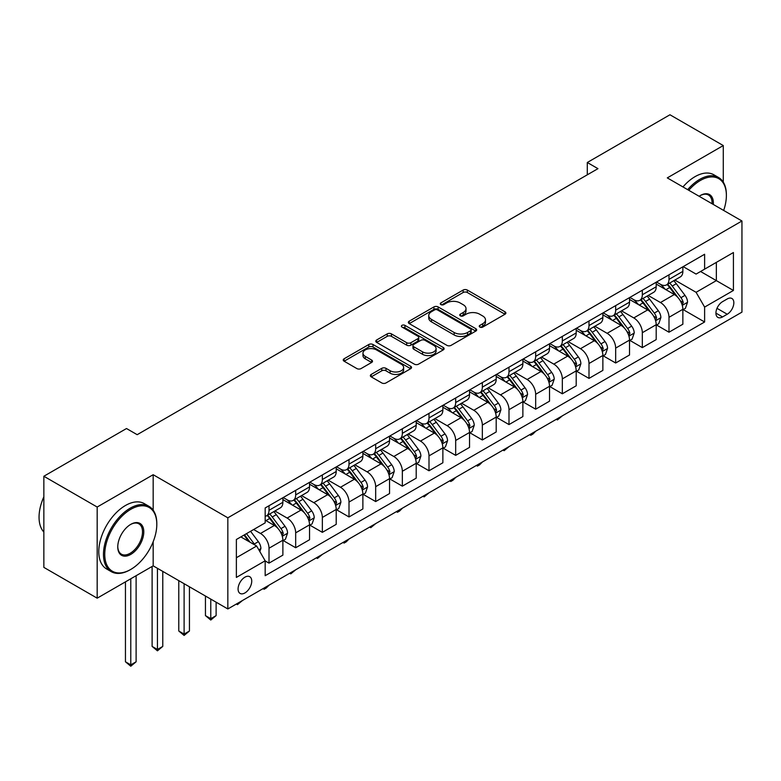 <?xml version="1.0" encoding="UTF-8"?>
<svg xmlns="http://www.w3.org/2000/svg" width="781" height="781" viewBox="0 0 781 781"><rect width="100%" height="100%" fill="white"/><g stroke="black" fill="none" stroke-linecap="round" stroke-linejoin="round"><path stroke-width="1.17" d="M479.837 327.073A2.07 1.201 0 0 0 482.765 327.073L505.014 314.235A2.958 1.708 0 0 0 505.883 313.025A2.958 1.708 0 0 0 505.014 311.814L467.321 290.054A2.958 1.708 0 0 0 463.133 290.054L440.884 302.901A2.07 1.201 0 0 0 440.279 303.741A2.07 1.201 0 0 0 440.884 304.59A2.07 1.201 0 0 0 443.823 304.59L446.703 302.93A9.479 5.467 0 0 1 460.097 302.93L463.24 304.736A9.479 5.467 0 0 1 466.013 308.612A9.479 5.467 0 0 1 463.24 312.478L460.36 314.138A2.07 1.201 0 0 0 459.755 314.987A2.07 1.201 0 0 0 460.36 315.836A2.07 1.201 0 0 0 463.289 315.836L466.169 314.167A9.479 5.467 0 0 1 479.573 314.167L482.717 315.983A9.479 5.467 0 0 1 485.489 319.849A9.479 5.467 0 0 1 482.717 323.724L479.837 325.384A2.07 1.201 0 0 0 479.231 326.233A2.07 1.201 0 0 0 479.837 327.073L479.837 325.384M244.902 592.945A9.655 5.574 120 0 0 251.218 584.442A9.655 5.574 120 0 0 249.735 576.7A9.655 5.574 120 0 0 244.902 577.179A9.655 5.574 120 0 0 238.595 585.691A9.655 5.574 120 0 0 240.079 593.423A9.655 5.574 120 0 0 244.902 592.945M371.209 374.431A2.958 1.708 0 0 0 370.35 375.641A2.958 1.708 0 0 0 371.209 376.852L381.792 382.954A2.958 1.708 0 0 0 385.98 382.954L410.689 368.691A2.958 1.708 0 0 0 411.548 367.48A2.958 1.708 0 0 0 410.689 366.269L372.996 344.509A2.958 1.708 0 0 0 368.808 344.509L344.099 358.782A2.958 1.708 0 0 0 343.23 359.992A2.958 1.708 0 0 0 344.099 361.193L356.868 368.573A2.958 1.708 0 0 0 361.056 368.573L371.629 362.462A2.958 1.708 0 0 0 372.498 361.261A2.958 1.708 0 0 0 371.629 360.051L365.303 356.39A7.917 4.569 0 0 1 362.98 353.158A7.917 4.569 0 0 1 367.871 348.931A7.917 4.569 0 0 1 376.501 349.927L401.317 364.249A7.917 4.569 0 0 1 403.631 367.48A7.917 4.569 0 0 1 398.74 371.707A7.917 4.569 0 0 1 390.11 370.721L385.98 368.329A2.958 1.708 0 0 0 381.792 368.329L371.209 374.431L371.209 376.852M153.174 474.711L97.176 507.035L43.853 476.254L43.853 567.387L97.176 598.178L153.174 565.854L227.837 608.955L227.837 517.813L153.174 474.711L153.174 510.198M723.284 182.158L723.284 145.559L667.286 177.892L741.95 220.994L227.837 517.813M723.284 145.559L669.952 114.768L587.292 162.497L587.292 174.817M43.853 476.254L126.512 428.525L137.183 434.685L597.953 168.657L587.292 162.497M446.908 345.358A2.958 1.708 0 0 0 451.096 345.358L475.805 331.095A2.958 1.708 0 0 0 476.674 329.885A2.958 1.708 0 0 0 475.805 328.674L438.112 306.913A2.958 1.708 0 0 0 433.924 306.913L409.215 321.186A2.958 1.708 0 0 0 408.356 322.387A2.958 1.708 0 0 0 409.215 323.598L446.908 345.358M402.82 327.522A2.07 1.201 0 0 1 404.929 327.815L404.929 325.355L443.247 347.477A2.958 1.708 0 0 1 444.116 348.687A2.958 1.708 0 0 1 443.247 349.898L418.538 364.161A2.958 1.708 0 0 1 414.35 364.161L376.657 342.4L376.657 339.979A2.958 1.708 0 0 0 375.788 341.19A2.958 1.708 0 0 0 376.657 342.4M376.657 339.979L387.23 333.877A2.958 1.708 0 0 1 391.418 333.877L406.706 342.703A2.958 1.708 0 0 0 410.894 342.703L417.913 338.651A2.958 1.708 0 0 0 418.772 337.441A2.958 1.708 0 0 0 417.913 336.23L401.99 327.044A2.07 1.201 0 0 1 401.385 326.194A2.07 1.201 0 0 1 402.664 325.091A2.07 1.201 0 0 1 404.929 325.355M727.228 298.957L722.542 301.671A9.352 5.399 120 0 0 716.431 309.911A9.352 5.399 120 0 0 717.866 317.408A9.352 5.399 120 0 0 722.542 316.94L727.228 314.235A9.352 5.399 120 0 0 733.339 305.986A9.352 5.399 120 0 0 731.904 298.498A9.352 5.399 120 0 0 727.228 298.957M227.837 608.955L741.95 312.136L741.95 220.994M683.18 266.633L696.086 274.082L704.618 269.152L704.618 254.255L265.169 507.962L265.169 522.87L236.37 539.495L236.37 577.423L265.169 560.797L265.169 575.704L704.618 321.987L704.618 307.089L696.086 292.309L674.872 280.067M704.618 269.152L733.418 252.527L733.418 290.464L704.618 307.089M97.176 507.035L97.176 598.178M700.567 271.495L716.353 280.613L716.353 262.377L733.418 252.527M696.086 292.309L716.353 280.613L733.418 290.464M236.37 557.722L256.637 546.017L240.851 536.908M265.169 560.924L269.015 563.14L269.015 548.233A12.066 6.97 -120 0 0 260.483 533.462L253.649 529.518M269.015 563.14L282.878 555.135L282.878 540.227A12.066 6.97 -120 0 0 274.346 525.457L265.169 520.156M283.2 540.54L295.677 547.745L295.677 532.847A12.066 6.97 -120 0 0 287.144 518.067L274.892 510.989M295.677 547.745L309.54 539.739L309.54 524.842A12.066 6.97 -120 0 0 301.007 510.061L282.878 499.586M309.862 525.144L322.348 532.349L322.348 517.452A12.066 6.97 -120 0 0 313.806 502.671L301.554 495.593M322.348 532.349L336.211 524.344L336.211 509.446A12.066 6.97 -120 0 0 327.678 494.666L309.54 484.191M336.533 509.749L349.009 516.954L349.009 502.056A12.066 6.97 -120 0 0 340.477 487.276L328.225 480.198M349.009 516.954L362.872 508.948L362.872 494.051A12.066 6.97 -120 0 0 354.34 479.27L336.211 468.795M363.194 494.353L375.671 501.558L375.671 486.661A12.066 6.97 -120 0 0 367.138 471.88L354.886 464.802M375.671 501.558L389.543 493.553L389.543 478.655A12.066 6.97 -120 0 0 381.011 463.875L362.872 453.4M389.856 478.958L402.342 486.163L402.342 471.265A12.066 6.97 -120 0 0 393.809 456.485L381.558 449.407M402.342 486.163L416.205 478.157L416.205 463.26A12.066 6.97 -120 0 0 407.672 448.479L389.543 438.004M416.527 463.563L429.003 470.767L429.003 455.87A12.066 6.97 -120 0 0 420.471 441.089L408.219 434.011M429.003 470.767L442.866 462.762L442.866 447.864A12.066 6.97 -120 0 0 434.334 433.084L416.205 422.609M443.188 448.167L455.674 455.372L455.674 440.474A12.066 6.97 -120 0 0 447.142 425.694L434.89 418.616M455.674 455.372L469.537 447.367L469.537 432.469A12.066 6.97 -120 0 0 461.005 417.689L442.866 407.213M469.859 432.772L482.336 439.976L482.336 425.079A12.066 6.97 -120 0 0 473.803 410.298L461.551 403.221M482.336 439.976L496.199 431.971L496.199 417.074A12.066 6.97 -120 0 0 487.666 402.293L469.537 391.828M496.521 417.376L508.997 424.581L508.997 409.683A12.066 6.97 -120 0 0 500.465 394.903L488.213 387.825M508.997 424.581L522.87 416.576L522.87 401.678A12.066 6.97 -120 0 0 514.337 386.898L496.199 376.432M523.182 401.981L535.668 409.185L535.668 394.288A12.066 6.97 -120 0 0 527.136 379.507L514.884 372.43M535.668 409.185L549.531 401.18L549.531 386.283A12.066 6.97 -120 0 0 540.999 371.502L522.87 361.037M549.853 386.585L562.33 393.79L562.33 378.892A12.066 6.97 -120 0 0 553.797 364.112L541.545 357.034M562.33 393.79L576.202 385.785L576.202 370.887A12.066 6.97 -120 0 0 567.66 356.107L549.531 345.641M576.515 371.19L589.001 378.394L589.001 363.497A12.066 6.97 -120 0 0 580.468 348.716L568.217 341.639M589.001 378.394L602.864 370.389L602.864 355.492A12.066 6.97 -120 0 0 594.331 340.711L576.202 330.246M603.186 355.794L615.662 362.999L615.662 348.101A12.066 6.97 -120 0 0 607.13 333.321L594.878 326.243M615.662 362.999L629.525 354.994L629.525 340.096A12.066 6.97 -120 0 0 620.993 325.316L602.864 314.85M629.847 340.399L642.324 347.613L642.324 332.706A12.066 6.97 -120 0 0 633.791 317.926L621.539 310.858M642.324 347.613L656.196 339.598L656.196 324.701A12.066 6.97 -120 0 0 647.664 309.92L629.525 299.455M656.518 325.013L668.995 332.218L668.995 317.311A12.066 6.97 -120 0 0 660.462 302.53L648.21 295.462M668.995 332.218L682.858 324.213L682.858 309.305A12.066 6.97 -120 0 0 674.325 294.525L656.196 284.059M656.518 282.029L660.462 284.304A12.066 6.97 -120 0 0 666.496 284.899A12.066 6.97 -120 0 0 668.995 279.373L668.995 274.824M629.847 297.424L633.791 299.699A12.066 6.97 -120 0 0 639.824 300.295A12.066 6.97 -120 0 0 642.324 294.769L642.324 290.21M603.186 312.81L607.13 315.094A12.066 6.97 -120 0 0 613.163 315.69A12.066 6.97 -120 0 0 615.662 310.164L615.662 305.605M576.515 328.205L580.468 330.49A12.066 6.97 -120 0 0 586.502 331.085A12.066 6.97 -120 0 0 589.001 325.56L589.001 321.001M549.853 343.601L553.797 345.885A12.066 6.97 -120 0 0 559.831 346.481A12.066 6.97 -120 0 0 562.33 340.955L562.33 336.396M523.182 358.996L527.136 361.281A12.066 6.97 -120 0 0 533.169 361.876A12.066 6.97 -120 0 0 535.668 356.351L535.668 351.792M496.521 374.392L500.465 376.676A12.066 6.97 -120 0 0 506.498 377.272A12.066 6.97 -120 0 0 508.997 371.746L508.997 367.187M469.859 389.787L473.803 392.072A12.066 6.97 -120 0 0 479.837 392.667A12.066 6.97 -120 0 0 482.336 387.142L482.336 382.583M443.188 405.183L447.142 407.467A12.066 6.97 -120 0 0 453.175 408.063A12.066 6.97 -120 0 0 455.674 402.537L455.674 397.978M416.527 420.578L420.471 422.863A12.066 6.97 -120 0 0 426.504 423.458A12.066 6.97 -120 0 0 429.003 417.933L429.003 413.374M389.856 435.974L393.809 438.258A12.066 6.97 -120 0 0 399.843 438.854A12.066 6.97 -120 0 0 402.342 433.328L402.342 428.769M363.194 451.369L367.138 453.654A12.066 6.97 -120 0 0 373.172 454.249A12.066 6.97 -120 0 0 375.671 448.724L375.671 444.164M336.533 466.765L340.477 469.049A12.066 6.97 -120 0 0 346.51 469.645A12.066 6.97 -120 0 0 349.009 464.119L349.009 459.56M309.862 482.16L313.806 484.445A12.066 6.97 -120 0 0 319.849 485.04A12.066 6.97 -120 0 0 322.348 479.514L322.348 474.955M283.2 497.556L287.144 499.83A12.066 6.97 -120 0 0 293.178 500.436A12.066 6.97 -120 0 0 295.677 494.91L295.677 490.351M683.18 309.618L704.618 321.987M666.496 284.899L680.358 276.894A12.066 6.97 -120 0 0 682.858 271.368L682.858 266.809M639.824 300.295L653.697 292.289A12.066 6.97 -120 0 0 656.196 286.764L656.196 282.205M613.163 315.69L627.026 307.685A12.066 6.97 -120 0 0 629.525 302.159L629.525 297.6M586.502 331.085L600.364 323.08A12.066 6.97 -120 0 0 602.864 317.555L602.864 312.996M559.831 346.481L573.703 338.476A12.066 6.97 -120 0 0 576.202 332.95L576.202 328.391M533.169 361.876L547.032 353.871A12.066 6.97 -120 0 0 549.531 348.346L549.531 343.786M506.498 377.272L520.371 369.267A12.066 6.97 -120 0 0 522.87 363.741L522.87 359.182M479.837 392.667L493.699 384.662A12.066 6.97 -120 0 0 496.199 379.136L496.199 374.577M453.175 408.063L467.038 400.057A12.066 6.97 -120 0 0 469.537 394.532L469.537 389.973M426.504 423.458L440.367 415.453A12.066 6.97 -120 0 0 442.866 409.927L442.866 405.368M399.843 438.854L413.705 430.848A12.066 6.97 -120 0 0 416.205 425.323L416.205 420.764M373.172 454.249L387.044 446.244A12.066 6.97 -120 0 0 389.543 440.718L389.543 436.159M346.51 469.645L360.373 461.639A12.066 6.97 -120 0 0 362.872 456.114L362.872 451.555M319.849 485.04L333.712 477.035A12.066 6.97 -120 0 0 336.211 471.509L336.211 466.95M293.178 500.436L307.04 492.43A12.066 6.97 -120 0 0 309.54 486.905L309.54 482.346M265.169 516.319A12.066 6.97 -120 0 0 266.516 515.831L280.379 507.826A12.066 6.97 -120 0 0 282.878 502.3L282.878 497.741M266.516 515.831A12.066 6.97 -120 0 0 269.015 510.305L269.015 505.746M256.637 546.017L265.169 560.797M153.174 565.854L153.174 541.741M480.666 327.366L482.717 326.185A9.479 5.467 0 0 0 485.489 322.319L485.489 319.849M466.013 308.612L466.013 311.072A9.479 5.467 0 0 1 463.24 314.938L461.19 316.129M504.975 314.255L467.321 292.514A2.958 1.708 0 0 0 463.133 292.514L441.714 304.883M475.766 331.115L438.112 309.383A2.958 1.708 0 0 0 433.924 309.383L409.254 323.627M470.572 330.734A2.07 1.201 0 0 0 471.177 329.885A2.07 1.201 0 0 0 470.572 329.035L437.487 309.94A2.07 1.201 0 0 0 434.558 309.94L431.522 311.687A9.479 5.467 0 0 0 428.74 315.563A9.479 5.467 0 0 0 431.522 319.429L454.132 332.481A9.479 5.467 0 0 0 467.536 332.481L470.572 330.734L470.572 333.194A2.07 1.201 0 0 0 471.177 332.345L471.177 329.885M428.74 315.563L428.74 318.023A9.479 5.467 0 0 0 431.522 321.889L431.522 319.429M470.572 333.194L467.536 334.951A9.479 5.467 0 0 1 454.132 334.951L431.522 321.889M376.696 342.42L387.23 336.338L387.23 333.877M418.772 337.441L418.772 339.901A2.958 1.708 0 0 1 417.913 341.112L410.894 345.163A2.958 1.708 0 0 1 406.706 345.163L391.418 336.338A2.958 1.708 0 0 0 387.23 336.338M404.929 327.815L443.208 349.917M422.57 351.86A7.917 4.569 0 0 0 431.2 352.846A7.917 4.569 0 0 0 436.091 348.629A7.917 4.569 0 0 0 433.767 345.387L425.03 340.34A2.958 1.708 0 0 0 420.842 340.34L413.823 344.392A2.958 1.708 0 0 0 412.954 345.602A2.958 1.708 0 0 0 413.823 346.813L422.57 351.86L422.57 354.32A7.917 4.569 0 0 0 431.2 355.316A7.917 4.569 0 0 0 436.091 351.089L436.091 348.629M412.954 345.602L412.954 348.062A2.958 1.708 0 0 0 413.823 349.273L413.823 346.813M422.57 354.32L413.823 349.273M403.631 367.48L403.631 369.95A7.917 4.569 0 0 1 398.74 374.167A7.917 4.569 0 0 1 390.11 373.181L385.98 370.79A2.958 1.708 0 0 0 381.792 370.79L371.258 376.872M362.98 353.158L362.98 355.619A7.917 4.569 0 0 0 365.303 358.85L365.303 356.39M371.629 360.051L371.629 362.462L365.303 358.85M410.65 368.71L372.996 346.979A2.958 1.708 0 0 0 368.808 346.979L344.138 361.222M682.858 309.793L685.415 308.319L687.553 302.159A7.995 4.618 -120 0 0 684.996 295.355L676.287 283.718A23.079 13.326 -120 0 0 673.769 280.701M665.1 289.195A23.079 13.326 -120 0 0 660.375 284.255M682.135 304.902L683.238 302.501A7.995 4.618 -120 0 0 680.944 297.698L672.226 286.061A23.079 13.326 -120 0 0 669.717 283.044M667.57 284.284A19.154 11.061 60 0 1 670.713 287.857L678.084 297.707M667.15 284.518A23.079 13.326 60 0 1 669.668 287.535L675.467 295.277M562.476 415.756L557.429 419.905L556.355 419.29M557.429 418.675L557.429 419.905M656.196 325.189L658.754 323.715L660.882 317.555A7.995 4.618 -120 0 0 658.334 310.75L649.616 299.113A23.079 13.326 -120 0 0 647.098 296.097M638.428 304.59A23.079 13.326 -120 0 0 633.703 299.65M655.464 320.298L656.567 317.896A7.995 4.618 -120 0 0 654.283 313.093L645.565 301.456A23.079 13.326 -120 0 0 643.046 298.44M640.898 299.679A19.154 11.061 60 0 1 644.042 303.253L651.422 313.103M640.488 299.914A23.079 13.326 60 0 1 643.007 302.93L648.796 310.662M535.805 431.151L532.896 434.07L530.758 435.3L529.694 434.685M530.758 434.07L530.758 435.3M629.525 340.584L632.093 339.11L634.221 332.95A7.995 4.618 -120 0 0 631.673 326.146L622.955 314.509A23.079 13.326 -120 0 0 620.436 311.492M611.767 319.985A23.079 13.326 -120 0 0 607.042 315.046M628.803 335.693L629.906 333.292A7.995 4.618 -120 0 0 627.621 328.489L618.903 316.852A23.079 13.326 -120 0 0 616.385 313.835M614.237 315.075A19.154 11.061 60 0 1 617.38 318.648L624.751 328.498M613.817 315.309A23.079 13.326 60 0 1 616.336 318.326L622.135 326.058M509.144 446.547L504.096 450.696L503.023 450.081M504.096 449.465L504.096 450.696M602.864 355.98L605.421 354.506L607.559 348.346A7.995 4.618 -120 0 0 605.002 341.541L596.284 329.904A23.079 13.326 -120 0 0 593.765 326.888M585.106 335.381A23.079 13.326 -120 0 0 580.381 330.441M602.131 351.089L603.235 348.687A7.995 4.618 -120 0 0 600.95 343.874L592.232 332.247A23.079 13.326 -120 0 0 589.714 329.231M587.566 330.47A19.154 11.061 60 0 1 590.709 334.043L598.09 343.894M587.156 330.705A23.079 13.326 60 0 1 589.675 333.721L595.473 341.453M482.473 461.942L479.563 464.861L477.425 466.091L476.361 465.476M477.425 464.861L477.425 466.091M576.202 371.375L578.76 369.901L580.888 363.741A7.995 4.618 -120 0 0 578.34 356.937L569.622 345.3A23.079 13.326 -120 0 0 567.104 342.283M558.435 350.776A23.079 13.326 -120 0 0 553.709 345.837M575.47 366.484L576.573 364.083A7.995 4.618 -120 0 0 574.289 359.27L565.571 347.643A23.079 13.326 -120 0 0 563.052 344.626M560.904 345.866A19.154 11.061 60 0 1 564.048 349.439L571.428 359.289M560.494 346.1A23.079 13.326 60 0 1 563.013 349.117L568.802 356.849M455.811 477.337L452.902 480.256L450.764 481.486L449.7 480.871M450.764 480.256L450.764 481.486M723.665 210.44A36.805 21.253 120 0 0 726.379 195.504A36.805 21.253 120 0 0 700.352 180.479A36.805 21.253 120 0 0 688.774 190.3M687.661 189.656A37.713 21.77 -60 0 1 699.708 179.366A37.713 21.77 -60 0 1 718.569 177.502A37.713 21.77 -60 0 1 726.379 194.762A37.713 21.77 -60 0 1 726.379 195.143M699.132 196.275A18.402 10.622 -60 0 1 700.352 195.504L700.352 195.504A18.402 10.622 -60 0 1 713.307 204.466M682.965 186.942A37.713 21.77 -60 0 1 695.022 176.662A37.713 21.77 -60 0 1 713.873 174.788L718.569 177.502M712.067 203.743A17.494 10.104 120 0 0 708.465 195.006A17.494 10.104 120 0 0 700.03 195.699M130.144 569.788L130.778 569.417A36.805 21.253 120 0 0 156.805 524.344A36.805 21.253 120 0 0 130.778 509.319A36.805 21.253 120 0 0 104.752 554.393A36.805 21.253 120 0 0 130.778 569.417L130.144 569.788A37.713 21.77 -60 0 1 111.283 571.663A37.713 21.77 -60 0 1 105.503 541.438A37.713 21.77 -60 0 1 130.144 508.206A37.713 21.77 -60 0 1 148.995 506.342A37.713 21.77 -60 0 1 156.805 523.602A37.713 21.77 -60 0 1 156.805 523.983M130.778 554.393A18.402 10.622 -60 0 1 117.765 546.885A18.402 10.622 -60 0 1 130.778 524.344L130.778 524.344A18.402 10.622 -60 0 1 143.792 531.861A18.402 10.622 -60 0 1 130.778 554.393M117.775 546.505A17.494 10.104 120 0 0 121.387 554.159A17.494 10.104 120 0 0 130.144 553.29A17.494 10.104 120 0 0 141.566 537.865A17.494 10.104 120 0 0 138.891 523.846A17.494 10.104 120 0 0 130.456 524.539M111.283 571.663L106.587 568.949A37.713 21.77 -60 0 1 100.808 538.734A37.713 21.77 -60 0 1 125.448 505.502A37.713 21.77 -60 0 1 144.3 503.628L148.995 506.342M43.853 532.056A37.713 21.77 -60 0 1 43.853 496.804M549.531 386.771L552.089 385.297L554.227 379.136A7.995 4.618 -120 0 0 551.669 372.332L542.961 360.695A23.079 13.326 -120 0 0 540.442 357.678M531.773 366.172A23.079 13.326 -120 0 0 527.048 361.232M548.809 381.88L549.912 379.478A7.995 4.618 -120 0 0 547.618 374.665L538.9 363.038A23.079 13.326 -120 0 0 536.381 360.021M534.243 361.261A19.154 11.061 60 0 1 537.387 364.834L544.757 374.675M533.823 361.496A23.079 13.326 60 0 1 536.342 364.512L542.141 372.244M429.15 492.733L424.103 496.882L423.029 496.267M424.103 495.652L424.103 496.882M522.87 402.166L525.428 400.692L527.556 394.532A7.995 4.618 -120 0 0 525.008 387.727L516.29 376.091A23.079 13.326 -120 0 0 513.771 373.074M505.102 381.567A23.079 13.326 -120 0 0 500.377 376.627M522.138 397.275L523.241 394.874A7.995 4.618 -120 0 0 520.956 390.061L512.238 378.434A23.079 13.326 -120 0 0 509.72 375.417M507.572 376.657A19.154 11.061 60 0 1 510.715 380.23L518.096 390.07M507.162 376.891A23.079 13.326 60 0 1 509.681 379.908L515.47 387.64M402.479 508.128L399.569 511.047L397.431 512.277L396.367 511.662M397.431 511.047L397.431 512.277M496.199 417.562L498.766 416.088L500.894 409.927A7.995 4.618 -120 0 0 498.346 403.123L489.628 391.486A23.079 13.326 -120 0 0 487.11 388.469M478.441 396.963A23.079 13.326 -120 0 0 473.716 392.023M495.476 412.671L496.579 410.269A7.995 4.618 -120 0 0 494.285 405.456L485.577 393.829A23.079 13.326 -120 0 0 483.058 390.812M480.911 392.052A19.154 11.061 60 0 1 484.054 395.625L491.425 405.466M480.491 392.287A23.079 13.326 60 0 1 483.009 395.303L488.808 403.035M375.817 523.524L370.77 527.673L369.696 527.058M370.77 526.443L370.77 527.673M469.537 432.957L472.095 431.483L474.233 425.323A7.995 4.618 -120 0 0 471.675 418.518L462.957 406.881A23.079 13.326 -120 0 0 460.439 403.865M451.769 412.358A23.079 13.326 -120 0 0 447.044 407.409M468.805 428.066L469.908 425.665A7.995 4.618 -120 0 0 467.624 420.852L458.906 409.215A23.079 13.326 -120 0 0 456.387 406.208M454.239 407.448A19.154 11.061 60 0 1 457.383 411.021L464.763 420.861M453.829 407.682A23.079 13.326 60 0 1 456.348 410.699L462.147 418.431M349.146 538.919L346.237 541.838L344.099 543.068L343.035 542.453M344.099 541.838L344.099 543.068M442.866 448.353L445.434 446.878L447.562 440.718A7.995 4.618 -120 0 0 445.014 433.914L436.296 422.277A23.079 13.326 -120 0 0 433.777 419.26M425.108 427.754A23.079 13.326 -120 0 0 420.383 422.804M442.144 443.462L443.247 441.06A7.995 4.618 -120 0 0 440.962 436.247L432.244 424.61A23.079 13.326 -120 0 0 429.726 421.603M427.578 422.843A19.154 11.061 60 0 1 430.721 426.416L438.102 436.257M427.168 423.077A23.079 13.326 60 0 1 429.687 426.094L435.476 433.826M322.485 554.315L317.437 558.464L316.364 557.849M317.437 557.224L317.437 558.464M416.205 463.748L418.762 462.274L420.9 456.114A7.995 4.618 -120 0 0 418.343 449.309L409.635 437.672A23.079 13.326 -120 0 0 407.116 434.656M398.447 443.149A23.079 13.326 -120 0 0 393.722 438.2M415.472 458.857L416.585 456.455A7.995 4.618 -120 0 0 414.291 451.643L405.573 440.006A23.079 13.326 -120 0 0 403.055 436.989M400.907 438.229A19.154 11.061 60 0 1 404.06 441.812L411.431 451.652M400.497 438.473A23.079 13.326 60 0 1 403.016 441.49L408.814 449.221M295.823 569.71L290.776 573.859L289.702 573.244M290.776 572.619L290.776 573.859M389.543 479.143L392.101 477.669L394.229 471.509A7.995 4.618 -120 0 0 391.681 464.705L382.963 453.068A23.079 13.326 -120 0 0 380.445 450.051M371.776 458.545A23.079 13.326 -120 0 0 367.05 453.595M388.811 474.252L389.914 471.851A7.995 4.618 -120 0 0 387.63 467.038L378.912 455.401A23.079 13.326 -120 0 0 376.393 452.384M374.245 453.624A19.154 11.061 60 0 1 377.389 457.207L384.769 467.048M373.835 453.868A23.079 13.326 60 0 1 376.354 456.885L382.143 464.617M269.152 585.106L266.243 588.025L264.105 589.255L263.041 588.64M264.105 588.015L264.105 589.255M362.872 494.539L365.43 493.065L367.568 486.905A7.995 4.618 -120 0 0 365.02 480.09L356.302 468.463A23.079 13.326 -120 0 0 353.783 465.447M345.114 473.94A23.079 13.326 -120 0 0 340.389 468.99M362.15 489.638L363.253 487.246A7.995 4.618 -120 0 0 360.959 482.433L352.251 470.797A23.079 13.326 -120 0 0 349.732 467.78M347.584 469.02A19.154 11.061 60 0 1 350.728 472.603L358.098 482.443M347.164 469.264A23.079 13.326 60 0 1 349.683 472.28L355.482 480.012M242.491 600.501L237.444 604.65L236.37 604.035M237.444 603.41L237.444 604.65M336.211 509.934L338.769 508.46L340.897 502.3A7.995 4.618 -120 0 0 338.349 495.486L329.631 483.859A23.079 13.326 -120 0 0 327.112 480.842M318.443 489.336A23.079 13.326 -120 0 0 313.718 484.386M335.479 505.034L336.582 502.642A7.995 4.618 -120 0 0 334.297 497.829L325.579 486.192A23.079 13.326 -120 0 0 323.061 483.175M320.913 484.415A19.154 11.061 60 0 1 324.056 487.998L331.437 497.839M320.503 484.659A23.079 13.326 60 0 1 323.022 487.676L328.821 495.408M210.772 599.105L210.772 618.689L216.112 615.613L216.112 602.18M216.112 615.613L210.772 620.046L205.442 615.613L205.442 596.02M205.442 615.613L210.772 618.689L210.772 620.046M309.54 525.33L312.107 523.856L314.235 517.696A7.995 4.618 -120 0 0 311.687 510.881L302.969 499.254A23.079 13.326 -120 0 0 300.451 496.238M291.782 504.731A23.079 13.326 -120 0 0 287.057 499.781M308.817 520.429L309.92 518.037A7.995 4.618 -120 0 0 307.636 513.224L298.918 501.587A23.079 13.326 -120 0 0 296.399 498.571M294.252 499.811A19.154 11.061 60 0 1 297.395 503.394L304.766 513.234M293.841 500.055A23.079 13.326 60 0 1 296.36 503.071L302.149 510.803M184.111 583.71L184.111 634.084L189.441 631.009L189.441 586.785M189.441 631.009L184.111 635.441L178.781 631.009L178.781 580.625M178.781 631.009L184.111 634.084L184.111 635.441M282.878 540.725L285.436 539.251L287.574 533.091A7.995 4.618 -120 0 0 285.016 526.277L276.298 514.65A23.079 13.326 -120 0 0 273.789 511.633M282.146 535.825L283.259 533.433A7.995 4.618 -120 0 0 280.965 528.62L272.247 516.983A23.079 13.326 -120 0 0 269.728 513.966M267.58 515.206A19.154 11.061 60 0 1 270.724 518.789L278.104 528.63M267.17 515.45A23.079 13.326 60 0 1 269.689 518.467L275.488 526.199M157.44 568.314L157.44 649.48L162.78 646.404L162.78 571.389M162.78 646.404L157.44 650.837L152.11 646.404L152.11 566.469M152.11 646.404L157.44 649.48L157.44 650.837M259.839 551.562L260.903 548.487A7.995 4.618 -120 0 0 258.355 541.672L250.574 531.295M255.026 545.089A7.995 4.618 -120 0 0 254.303 544.015L246.523 533.638M244.521 534.79L250.105 542.248M243.965 535.112L248.7 541.438M130.778 578.78L130.778 664.875L136.109 661.79L136.109 575.704M136.109 661.79L130.778 666.232L125.448 661.79L125.448 581.865M125.448 661.79L130.778 664.875L130.778 666.232M260.483 533.462L274.346 525.457M287.144 518.067L301.007 510.061M313.806 502.671L327.678 494.666M340.477 487.276L354.34 479.27M367.138 471.88L381.011 463.875M393.809 456.485L407.672 448.479M420.471 441.089L434.334 433.084M447.142 425.694L461.005 417.689M473.803 410.298L487.666 402.293M500.465 394.903L514.337 386.898M527.136 379.507L540.999 371.502M553.797 364.112L567.66 356.107M580.468 348.716L594.331 340.711M607.13 333.321L620.993 325.316M633.791 317.926L647.664 309.92M660.462 302.53L674.325 294.525M668.995 279.373L682.858 271.368M668.995 317.311L682.858 309.305M642.324 332.706L656.196 324.701M642.324 294.769L656.196 286.764M615.662 348.101L629.525 340.096M615.662 310.164L629.525 302.159M589.001 363.497L602.864 355.492M589.001 325.56L602.864 317.555M562.33 378.892L576.202 370.887M562.33 340.955L576.202 332.95M535.668 394.288L549.531 386.283M535.668 356.351L549.531 348.346M508.997 409.683L522.87 401.678M508.997 371.746L522.87 363.741M482.336 425.079L496.199 417.074M482.336 387.142L496.199 379.136M455.674 440.474L469.537 432.469M455.674 402.537L469.537 394.532M429.003 455.87L442.866 447.864M429.003 417.933L442.866 409.927M402.342 471.265L416.205 463.26M402.342 433.328L416.205 425.323M375.671 486.661L389.543 478.655M375.671 448.724L389.543 440.718M349.009 502.056L362.872 494.051M349.009 464.119L362.872 456.114M322.348 517.452L336.211 509.446M322.348 479.514L336.211 471.509M295.677 532.847L309.54 524.842M295.677 494.91L309.54 486.905M269.015 548.233L282.878 540.227M269.015 510.305L282.878 502.3M716.997 308.329L727.228 314.235M715.923 313.122L722.542 316.94M482.717 326.185L482.717 323.724M460.36 315.836L460.36 314.138M463.24 314.938L463.24 312.478M440.884 304.59L440.884 302.901M463.133 292.514L463.133 290.054M467.321 292.514L467.321 290.054M505.014 314.235L505.014 311.814M409.215 323.598L409.215 321.186M433.924 309.383L433.924 306.913M438.112 309.383L438.112 306.913M475.805 331.095L475.805 328.674M454.132 334.951L454.132 332.481M467.536 334.951L467.536 332.481M391.418 336.338L391.418 333.877M406.706 345.163L406.706 342.703M410.894 345.163L410.894 342.703M417.913 341.112L417.913 338.651M443.247 349.898L443.247 347.477M381.792 370.79L381.792 368.329M385.98 370.79L385.98 368.329M390.11 373.181L390.11 370.721M344.099 361.193L344.099 358.782M368.808 346.979L368.808 344.509M372.996 346.979L372.996 344.509M410.689 368.691L410.689 366.269M682.262 305.342L687.495 302.315M672.226 286.061L676.287 283.718M665.949 289.683L669.668 287.535M680.944 297.698L684.996 295.355M680.31 300.812L683.238 302.501M655.601 320.737L660.833 317.711M645.565 301.456L649.616 299.113M639.278 305.078L643.007 302.93M654.283 313.093L658.334 310.75M653.648 316.207L656.567 317.896M628.93 336.133L634.172 333.106M618.903 316.852L622.955 314.509M612.616 320.474L616.336 318.326M627.621 328.489L631.673 326.146M626.987 331.603L629.906 333.292M602.268 351.528L607.501 348.502M592.232 332.247L596.284 329.904M585.945 335.869L589.675 333.721M600.95 343.874L605.002 341.541M600.316 346.998L603.235 348.687M575.597 366.924L580.839 363.897M565.571 347.643L569.622 345.3M559.284 351.265L563.013 349.117M574.289 359.27L578.34 356.937M573.654 362.394L576.573 364.083M548.936 382.319L554.168 379.293M538.9 363.038L542.961 360.695M532.622 366.66L536.342 364.512M547.618 374.665L551.669 372.332M546.983 377.789L549.912 379.478M522.274 397.714L527.507 394.688M512.238 378.434L516.29 376.091M505.951 382.055L509.681 379.908M520.956 390.061L525.008 387.727M520.322 393.185L523.241 394.874M495.603 413.11L500.846 410.084M485.577 393.829L489.628 391.486M479.29 397.451L483.009 395.303M494.285 405.456L498.346 403.123M493.66 408.58L496.579 410.269M468.942 428.496L474.174 425.479M458.906 409.215L462.957 406.881M452.619 412.846L456.348 410.699M467.624 420.852L471.675 418.518M466.989 423.976L469.908 425.665M442.271 443.891L447.513 440.875M432.244 424.61L436.296 422.277M425.957 428.242L429.687 426.094M440.962 436.247L445.014 433.914M440.328 439.371L443.247 441.06M415.609 459.287L420.842 456.27M405.573 440.006L409.635 437.672M399.296 443.637L403.016 441.49M414.291 451.643L418.343 449.309M413.657 454.767L416.585 456.455M388.948 474.682L394.18 471.665M378.912 455.401L382.963 453.068M372.625 459.033L376.354 456.885M387.63 467.038L391.681 464.705M386.995 470.162L389.914 471.851M362.277 490.077L367.519 487.061M352.251 470.797L356.302 468.463M345.963 474.428L349.683 472.28M360.959 482.433L365.02 480.09M360.334 485.557L363.253 487.246M335.615 505.473L340.848 502.456M325.579 486.192L329.631 483.859M319.292 489.824L323.022 487.676M334.297 497.829L338.349 495.486M333.663 500.953L336.582 502.642M308.944 520.868L314.187 517.852M298.918 501.587L302.969 499.254M292.631 505.219L296.36 503.071M307.636 513.224L311.687 510.881M307.001 516.348L309.92 518.037M282.283 536.264L287.515 533.247M272.247 516.983L276.298 514.65M265.97 520.615L269.689 518.467M280.965 528.62L285.016 526.277M280.33 531.744L283.259 533.433M258.823 549.804L260.854 548.643M254.303 544.015L258.355 541.672M726.379 195.504L726.379 194.762M156.805 524.344L156.805 523.602"/></g></svg>
